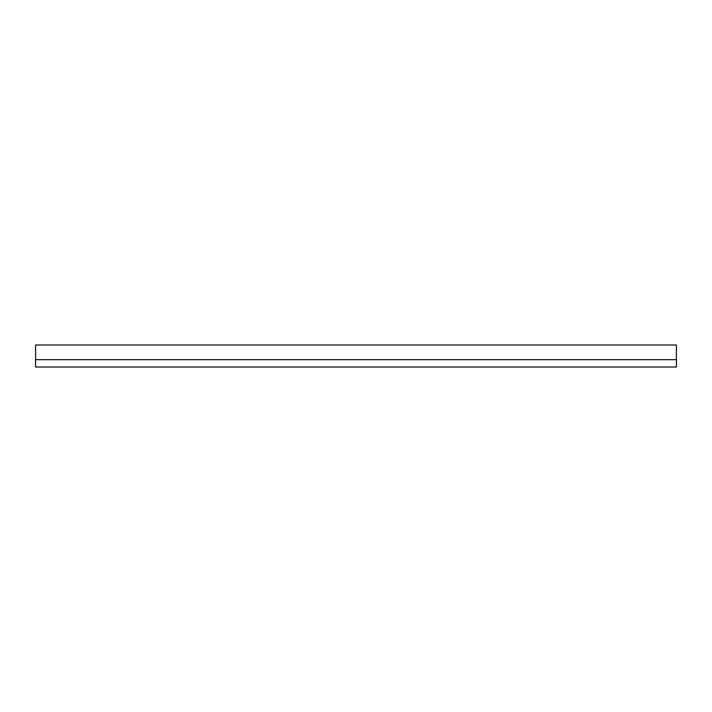 <?xml version="1.0" encoding="UTF-8"?>
<svg xmlns="http://www.w3.org/2000/svg" width="712" height="712" viewBox="0 0 712 712"><rect width="100%" height="100%" fill="white"/><g stroke="black" fill="none" stroke-linecap="round" stroke-linejoin="round"><path stroke-width="1.07" d="M35.6 344.982L676.4 344.982L676.4 367.018L35.6 367.018L35.6 359.667L676.4 359.667L35.6 359.667L35.6 344.982"/></g></svg>
